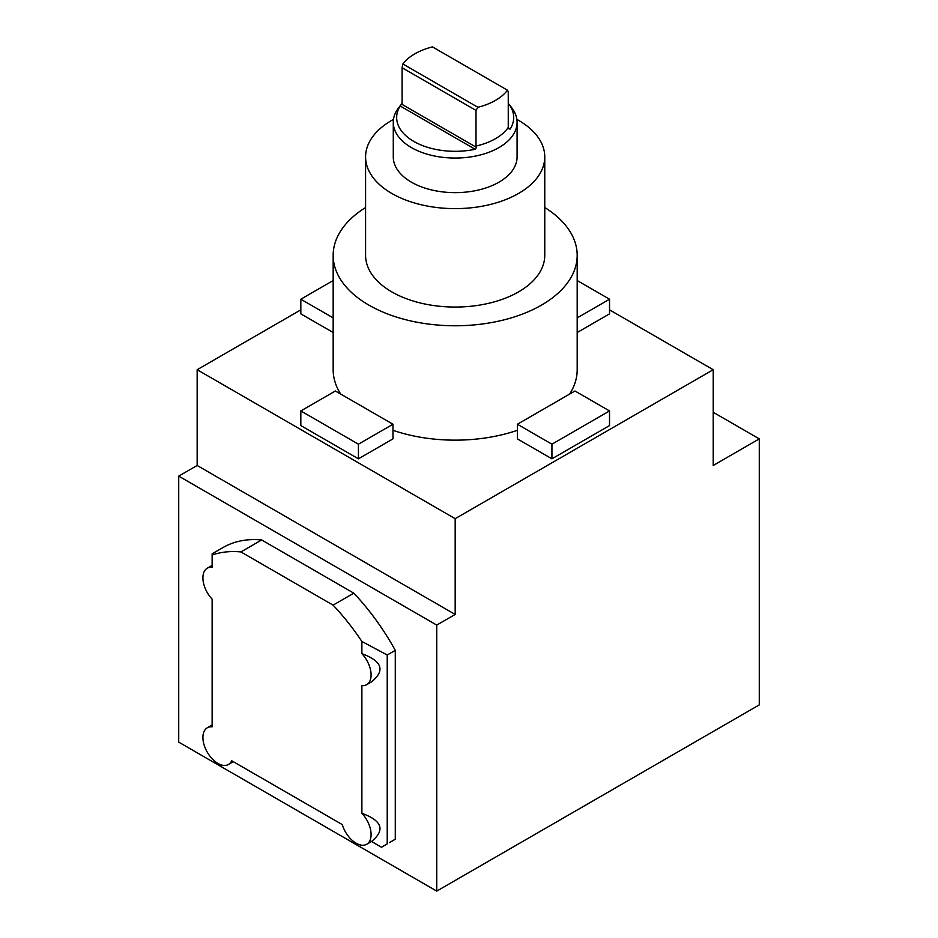 <?xml version="1.0" encoding="UTF-8"?>
<svg xmlns="http://www.w3.org/2000/svg" width="938" height="938" viewBox="0 0 938 938"><rect width="100%" height="100%" fill="white"/><g stroke="black" fill="none" stroke-linecap="round" stroke-linejoin="round"><path stroke-width="1.41" d="M361.88 653.68L361.88 641.463L387.218 655.017L387.218 843.872L381.543 847.26L371.53 841.48L366.699 844.27A21.175 12.229 -120 0 0 361.88 813.293L361.88 685.608A21.175 12.229 -120 0 0 366.699 684.658A21.175 12.229 -120 0 0 361.88 653.68C382.188 661.126 385.412 670.518 371.53 681.867L366.699 684.658M361.88 813.293C382.188 820.738 385.412 830.13 371.53 841.48M212.129 555.015A169.415 97.81 60 0 1 240.925 551.931L261.667 539.96A169.415 97.81 60 0 0 223.033 547.534L212.129 553.819L212.129 567.232A21.175 12.229 -120 0 0 207.298 568.17A21.175 12.229 -120 0 0 212.129 599.148L212.129 726.833A21.175 12.229 -120 0 0 207.298 727.782A21.175 12.229 -120 0 0 207.298 752.241A21.175 12.229 -120 0 0 228.485 764.458A21.175 12.229 -120 0 0 231.709 760.753L342.288 824.596A21.175 12.229 -120 0 0 366.699 844.27M231.709 760.753L233.304 761.679L228.485 764.458M212.129 567.232L212.129 565.391L207.298 568.17M508.255 127.427A57.019 32.912 180 0 1 476 146.047L476 110.403L402.097 67.735L402.883 63.983A57.019 32.912 180 0 1 432.477 46.9L507.481 90.2L508.255 91.772L508.255 127.427L508.83 128.799L510.178 129.069A58.519 33.791 0 0 0 508.595 103.731L511.691 107.718A61.896 35.738 180 0 1 517.084 122.315A61.896 35.738 180 0 1 455.176 158.053A61.896 35.738 180 0 1 393.28 122.315A61.896 35.738 180 0 1 398.673 107.718L402.097 103.286M508.83 128.799L510.178 129.069L508.548 128.119M402.097 67.735L402.097 103.379L400.174 105.994A58.519 33.791 0 0 0 413.799 141.415A58.519 33.791 0 0 0 475.167 149.283L476.574 147.418L476 146.047M759.276 704.895L759.276 438.878L713.197 465.483L713.197 369.713L455.176 518.679L455.176 614.449L436.745 625.083L436.745 891.1L759.276 704.895M713.197 412.274L759.276 438.878M300.828 309.857L197.156 369.713L197.156 465.483L178.724 476.117L178.724 742.134L436.745 891.1M609.536 309.857L713.197 369.713M577.187 332.521L609.536 313.855L609.536 299.222L577.187 280.544M333.166 332.521L300.828 313.855L300.828 299.222L333.166 280.544M544.767 207.509A122.01 70.444 180 0 1 577.187 255.324L577.187 369.713A122.01 70.444 180 0 1 569.671 394.054M517.377 430.308A122.01 70.444 180 0 1 392.975 430.308M340.682 394.054A122.01 70.444 180 0 1 333.166 369.713L333.166 255.324A122.01 70.444 180 0 1 365.586 207.509M197.156 369.713L455.176 518.679M300.828 410.938L300.828 425.571L358.422 458.823L392.975 438.878L392.975 424.246L335.382 390.994L300.828 410.938L358.422 444.19L358.422 458.823M551.931 458.823L609.524 425.571L609.524 410.938L574.971 390.994L517.377 424.246L517.377 438.878L551.931 458.823L551.931 444.19L609.524 410.938M197.156 465.483L455.176 614.449M178.724 476.117L436.745 625.083M261.667 539.96L353.814 593.168A169.415 97.81 60 0 1 395.285 650.362L395.285 839.217A169.415 97.81 60 0 1 389.516 842.547L395.285 839.217M577.187 317.9L609.536 299.222M333.166 317.888L300.828 299.222M577.187 255.324A122.01 70.444 180 0 1 455.176 325.767A122.01 70.444 180 0 1 333.166 255.324M358.422 444.19L392.975 424.246M517.377 424.246L551.931 444.19M387.218 655.017L395.285 650.362M240.925 551.931L333.084 605.139L353.814 593.168M333.084 605.139A169.415 97.81 60 0 1 361.88 641.463M516.873 119.384A89.591 51.731 180 0 1 518.526 120.322A89.591 51.731 180 0 1 544.767 156.904L544.767 255.324A89.591 51.731 180 0 1 455.176 307.054A89.591 51.731 180 0 1 365.586 255.324L365.586 156.904A89.591 51.731 180 0 1 393.479 119.384M544.767 156.904A89.591 51.731 180 0 1 455.176 208.623A89.591 51.731 180 0 1 365.586 156.904M517.084 122.315L517.084 156.904A61.896 35.738 180 0 1 455.176 192.642A61.896 35.738 180 0 1 393.28 156.904L393.28 122.315M507.481 90.2A57.019 32.912 180 0 1 477.888 107.284L476 110.403M401.534 104.095L476.574 147.418M400.174 105.994L475.167 149.283M402.883 63.983L477.888 107.284M212.129 724.992L207.298 727.782"/></g></svg>
